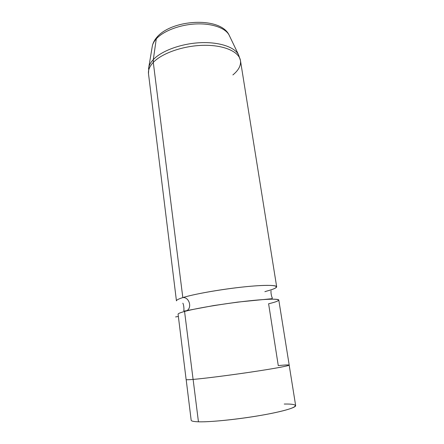 <?xml version="1.0" encoding="UTF-8"?>
<svg xmlns="http://www.w3.org/2000/svg" width="444" height="444" viewBox="0 0 444 444"><rect width="100%" height="100%" fill="white"/><g stroke="black" fill="none" stroke-linecap="round" stroke-linejoin="round"><path stroke-width="0.67" d="M289.177 365.151L295.649 405.572C296.309 407.636 281.28 411.943 258.508 415.784C235.786 419.624 209.84 422.166 198.44 421.8L193.118 379.415L198.44 421.8C193.739 421.645 191.314 421.134 191.175 420.257L186.175 379.614M278.266 365.601L268.609 303.768C284.343 300.083 281.546 297.952 258.019 299.978C234.66 301.948 197.93 307.731 184.56 311.46L193.09 379.415C188.522 379.792 186.203 379.842 186.13 379.565C186.141 379.842 188.461 379.798 193.09 379.415L184.56 311.46C195.127 308.552 219.797 304.295 241.791 301.67C263.819 299.034 278.854 298.501 278.793 300.066L289.199 365.079C289.627 365.717 274.586 368.542 252.087 371.911C229.631 375.274 204.173 378.493 193.09 379.415C207.12 378.277 244.938 373.238 268.598 369.325C292.435 365.395 294.677 363.952 278.266 365.601M186.13 379.565L178.088 314.219C178.044 313.581 180.203 312.659 184.56 311.46C180.147 312.676 177.994 313.603 178.094 314.241M182.817 297.597C188.922 296.792 192.369 307.292 187.052 310.556L186.219 311.022L187.052 310.556C192.369 307.292 188.922 296.792 182.817 297.597C196.059 293.356 232.562 287.429 255.861 285.842C279.326 284.193 282.229 287.035 266.639 291.125C273.238 289.355 276.579 287.912 276.673 286.791C276.656 284.787 261.627 284.865 239.693 287.357C217.793 289.838 193.284 294.3 182.817 297.597C178.505 298.962 176.379 300.055 176.446 300.877L148.485 73.671C148.068 70.013 149.672 66.25 153.291 62.393L182.817 297.597L153.291 62.393C162.088 53.047 183.938 45.504 204.201 45.305C224.498 45.049 239.355 51.948 240.493 60.745C239.355 51.948 224.498 45.049 204.201 45.305C183.938 45.504 162.088 53.047 153.291 62.393L153.302 59.607C150.96 62.088 149.467 64.569 148.829 67.05L148.524 68.759M264.874 291.697L266.639 291.125M198.44 421.8C212.881 422.338 251.354 417.798 275.18 412.626C299.189 407.464 301.076 403.707 284.243 404.04M229.626 36.169L229.004 34.86C225.119 27.828 211.549 23.138 195.504 23.97C179.465 24.781 163.275 31.08 156.282 38.867L157.57 36.525L156.282 38.867C154.268 41.109 152.975 43.362 152.397 45.627C152.975 43.362 154.268 41.109 156.282 38.867L153.302 59.607L156.282 38.867C163.275 31.08 179.465 24.781 195.504 23.97C211.549 23.138 225.119 27.828 229.004 34.86L229.626 36.169M239.643 57.942L238.395 54.462C234.132 46.781 218.359 41.675 199.439 42.746C180.536 43.801 161.416 50.977 153.302 59.607C161.416 50.977 180.536 43.801 199.439 42.746C218.359 41.675 234.132 46.781 238.395 54.462L239.643 57.942M232.878 74.931C238.495 70.346 241.031 65.618 240.493 60.745L276.662 286.741M153.291 62.393C149.672 66.25 148.068 70.013 148.485 73.671L148.829 67.05C149.467 64.569 150.96 62.088 153.302 59.607L153.291 62.393M178.366 316.439L175.58 316.938M271.123 290.792C270.574 291.636 271.545 297.33 272.444 298.079L271.739 298.723L237.684 302.098L213.747 305.55L187.052 310.556C184.937 311.105 183.827 311.1 183.722 310.545C184.304 309.618 183.633 303.879 182.8 303.208M240.459 60.539L238.395 54.462L229.004 34.86C220.102 16.345 171.684 19.336 156.849 37.318C154.595 39.899 153.113 42.668 152.397 45.627L148.829 67.05"/></g></svg>

